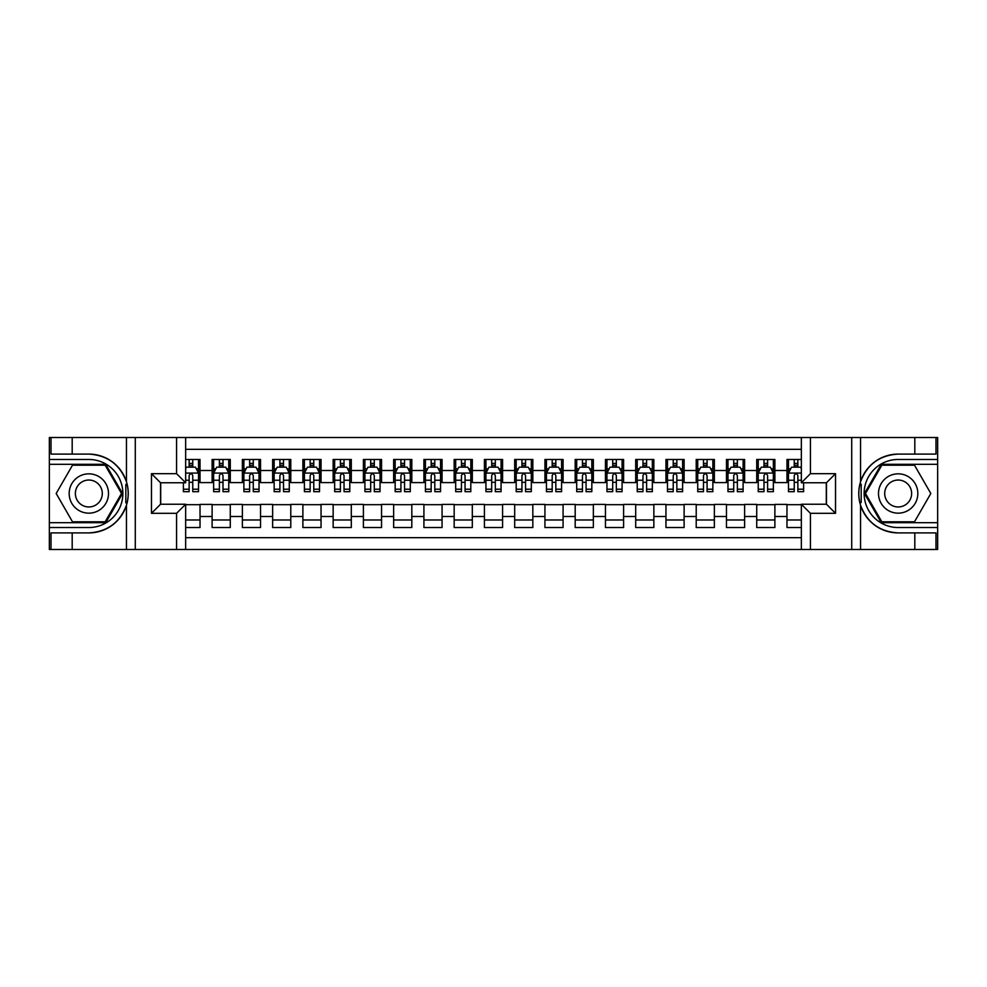 <?xml version="1.0" encoding="UTF-8"?>
<svg xmlns="http://www.w3.org/2000/svg" width="987" height="987" viewBox="0 0 987 987"><rect width="100%" height="100%" fill="white"/><g stroke="black" fill="none" stroke-linecap="round" stroke-linejoin="round"><path stroke-width="1.48" d="M185.655 549.475L801.345 549.475L801.345 504.246L826.464 504.246L826.464 482.754L801.345 482.754L801.345 437.525L185.655 437.525L185.655 482.754L160.536 482.754L160.536 504.246L185.655 504.246L185.655 549.475L72.187 549.475L72.187 532.906L88.83 532.906A39.406 39.406 0 0 0 126.459 505.208C128.766 497.411 128.766 489.601 126.459 481.792A39.406 39.406 0 0 0 88.83 454.094L72.187 454.094L72.187 437.525L49.35 437.525L49.35 522.691L105.695 522.691L122.548 493.5L105.695 464.309L49.35 464.309M801.345 459.461L786.972 459.461L786.972 470.503L774.881 470.503L774.881 482.606L786.972 482.606L786.972 470.503M774.881 470.503L774.881 459.461L756.721 459.461L756.721 470.503L744.617 470.503L744.617 482.606L756.721 482.606L756.721 470.503M744.617 470.503L744.617 459.461L726.469 459.461L726.469 470.503L714.366 470.503L714.366 482.606L726.469 482.606L726.469 470.503M714.366 470.503L714.366 459.461L696.217 459.461L696.217 470.503L684.114 470.503L684.114 482.606L696.217 482.606L696.217 470.503M684.114 470.503L684.114 459.461L665.954 459.461L665.954 470.503L653.85 470.503L653.85 482.606L665.954 482.606L665.954 470.503M653.85 470.503L653.85 459.461L635.702 459.461L635.702 470.503L623.599 470.503L623.599 482.606L635.702 482.606L635.702 470.503M623.599 470.503L623.599 459.461L605.45 459.461L605.45 470.503L593.347 470.503L593.347 482.606L605.45 482.606L605.45 470.503M593.347 470.503L593.347 459.461L575.187 459.461L575.187 470.503L563.083 470.503L563.083 482.606L575.187 482.606L575.187 470.503M563.083 470.503L563.083 459.461L544.935 459.461L544.935 470.503L532.832 470.503L532.832 482.606L544.935 482.606L544.935 470.503M532.832 470.503L532.832 459.461L514.683 459.461L514.683 470.503L502.58 470.503L502.58 482.606L514.683 482.606L514.683 470.503M502.58 470.503L502.58 459.461L484.42 459.461L484.42 470.503L472.317 470.503L472.317 482.606L484.42 482.606L484.42 470.503M472.317 470.503L472.317 459.461L454.168 459.461L454.168 470.503L442.065 470.503L442.065 482.606L454.168 482.606L454.168 470.503M442.065 470.503L442.065 459.461L423.916 459.461L423.916 470.503L411.813 470.503L411.813 482.606L423.916 482.606L423.916 470.503M411.813 470.503L411.813 459.461L393.653 459.461L393.653 470.503L381.55 470.503L381.55 482.606L393.653 482.606L393.653 470.503M381.55 470.503L381.55 459.461L363.401 459.461L363.401 470.503L351.298 470.503L351.298 482.606L363.401 482.606L363.401 470.503M351.298 470.503L351.298 459.461L333.15 459.461L333.15 470.503L321.046 470.503L321.046 482.606L333.15 482.606L333.15 470.503M321.046 470.503L321.046 459.461L302.886 459.461L302.886 470.503L290.783 470.503L290.783 482.606L302.886 482.606L302.886 470.503M290.783 470.503L290.783 459.461L272.634 459.461L272.634 470.503L260.531 470.503L260.531 482.606L272.634 482.606L272.634 470.503M260.531 470.503L260.531 459.461L242.383 459.461L242.383 470.503L230.279 470.503L230.279 482.606L242.383 482.606L242.383 470.503M230.279 470.503L230.279 459.461L212.119 459.461L212.119 482.606L200.028 482.606L200.028 459.461L185.655 459.461M185.655 527.539L200.028 527.539L200.028 504.394L212.119 504.394L212.119 527.539L230.279 527.539L230.279 504.394L242.383 504.394L242.383 516.497L230.279 516.497M242.383 516.497L242.383 527.539L260.531 527.539L260.531 504.394L272.634 504.394L272.634 516.497L260.531 516.497M272.634 516.497L272.634 527.539L290.783 527.539L290.783 504.394L302.886 504.394L302.886 516.497L290.783 516.497M302.886 516.497L302.886 527.539L321.046 527.539L321.046 504.394L333.15 504.394L333.15 516.497L321.046 516.497M333.15 516.497L333.15 527.539L351.298 527.539L351.298 504.394L363.401 504.394L363.401 516.497L351.298 516.497M363.401 516.497L363.401 527.539L381.55 527.539L381.55 504.394L393.653 504.394L393.653 516.497L381.55 516.497M393.653 516.497L393.653 527.539L411.813 527.539L411.813 504.394L423.916 504.394L423.916 516.497L411.813 516.497M423.916 516.497L423.916 527.539L442.065 527.539L442.065 504.394L454.168 504.394L454.168 516.497L442.065 516.497M454.168 516.497L454.168 527.539L472.317 527.539L472.317 504.394L484.42 504.394L484.42 516.497L472.317 516.497M484.42 516.497L484.42 527.539L502.58 527.539L502.58 504.394L514.683 504.394L514.683 516.497L502.58 516.497M514.683 516.497L514.683 527.539L532.832 527.539L532.832 504.394L544.935 504.394L544.935 516.497L532.832 516.497M544.935 516.497L544.935 527.539L563.083 527.539L563.083 504.394L575.187 504.394L575.187 516.497L563.083 516.497M575.187 516.497L575.187 527.539L593.347 527.539L593.347 504.394L605.45 504.394L605.45 516.497L593.347 516.497M605.45 516.497L605.45 527.539L623.599 527.539L623.599 504.394L635.702 504.394L635.702 516.497L623.599 516.497M635.702 516.497L635.702 527.539L653.85 527.539L653.85 504.394L665.954 504.394L665.954 516.497L653.85 516.497M665.954 516.497L665.954 527.539L684.114 527.539L684.114 504.394L696.217 504.394L696.217 516.497L684.114 516.497M696.217 516.497L696.217 527.539L714.366 527.539L714.366 504.394L726.469 504.394L726.469 516.497L714.366 516.497M726.469 516.497L726.469 527.539L744.617 527.539L744.617 504.394L756.721 504.394L756.721 516.497L744.617 516.497M756.721 516.497L756.721 527.539L774.881 527.539L774.881 504.394L786.972 504.394L786.972 516.497L774.881 516.497M801.345 449.332L185.655 449.332M185.655 537.668L801.345 537.668M786.972 516.497L786.972 527.539L801.345 527.539M160.696 482.754L160.696 504.246M826.304 504.246L826.304 482.754M189.134 467.024L192.761 467.024M198.51 467.024L200.028 467.024M189.134 482.31L192.761 482.31M198.51 482.31L200.028 482.31M185.655 504.69L200.028 504.69M185.655 519.976L200.028 519.976M212.119 482.31L213.636 482.31M219.385 482.31L223.013 482.31M228.762 482.31L230.279 482.31M212.119 467.024L213.636 467.024M219.385 467.024L223.013 467.024M228.762 467.024L230.279 467.024M212.119 504.69L230.279 504.69M212.119 519.976L230.279 519.976M242.383 504.69L260.531 504.69M242.383 519.976L260.531 519.976M242.383 467.024L243.888 467.024M249.637 467.024L253.277 467.024M259.026 467.024L260.531 467.024M242.383 482.31L243.888 482.31M249.637 482.31L253.277 482.31M259.026 482.31L260.531 482.31M272.634 504.69L290.783 504.69M272.634 519.976L290.783 519.976M272.634 467.024L274.152 467.024M279.901 467.024L283.528 467.024M289.277 467.024L290.783 467.024M272.634 482.31L274.152 482.31M279.901 482.31L283.528 482.31M289.277 482.31L290.783 482.31M302.886 504.69L321.046 504.69M302.886 519.976L321.046 519.976M302.886 467.024L304.403 467.024M310.152 467.024L313.78 467.024M319.529 467.024L321.046 467.024M302.886 482.31L304.403 482.31M310.152 482.31L313.78 482.31M319.529 482.31L321.046 482.31M333.15 504.69L351.298 504.69M333.15 519.976L351.298 519.976M333.15 467.024L334.655 467.024M340.404 467.024L344.044 467.024M349.78 467.024L351.298 467.024M333.15 482.31L334.655 482.31M340.404 482.31L344.044 482.31M349.78 482.31L351.298 482.31M363.401 504.69L381.55 504.69M363.401 519.976L381.55 519.976M363.401 467.024L364.919 467.024M370.668 467.024L374.295 467.024M380.044 467.024L381.55 467.024M363.401 482.31L364.919 482.31M370.668 482.31L374.295 482.31M380.044 482.31L381.55 482.31M393.653 504.69L411.813 504.69M393.653 519.976L411.813 519.976M393.653 467.024L395.17 467.024M400.919 467.024L404.547 467.024M410.296 467.024L411.813 467.024M393.653 482.31L395.17 482.31M400.919 482.31L404.547 482.31M410.296 482.31L411.813 482.31M423.916 504.69L442.065 504.69M423.916 519.976L442.065 519.976M423.916 467.024L425.422 467.024M431.171 467.024L434.811 467.024M440.547 467.024L442.065 467.024M423.916 482.31L425.422 482.31M431.171 482.31L434.811 482.31M440.547 482.31L442.065 482.31M454.168 504.69L472.317 504.69M454.168 519.976L472.317 519.976M454.168 467.024L455.686 467.024M461.435 467.024L465.062 467.024M470.811 467.024L472.317 467.024M454.168 482.31L455.686 482.31M461.435 482.31L465.062 482.31M470.811 482.31L472.317 482.31M484.42 504.69L502.58 504.69M484.42 519.976L502.58 519.976M484.42 467.024L485.937 467.024M491.686 467.024L495.314 467.024M501.063 467.024L502.58 467.024M484.42 482.31L485.937 482.31M491.686 482.31L495.314 482.31M501.063 482.31L502.58 482.31M514.683 504.69L532.832 504.69M514.683 519.976L532.832 519.976M514.683 467.024L516.189 467.024M521.938 467.024L525.565 467.024M531.314 467.024L532.832 467.024M514.683 482.31L516.189 482.31M521.938 482.31L525.565 482.31M531.314 482.31L532.832 482.31M544.935 504.69L563.083 504.69M544.935 519.976L563.083 519.976M544.935 467.024L546.453 467.024M552.189 467.024L555.829 467.024M561.578 467.024L563.083 467.024M544.935 482.31L546.453 482.31M552.189 482.31L555.829 482.31M561.578 482.31L563.083 482.31M575.187 504.69L593.347 504.69M575.187 519.976L593.347 519.976M575.187 467.024L576.704 467.024M582.453 467.024L586.081 467.024M591.83 467.024L593.347 467.024M575.187 482.31L576.704 482.31M582.453 482.31L586.081 482.31M591.83 482.31L593.347 482.31M605.45 504.69L623.599 504.69M605.45 519.976L623.599 519.976M605.45 467.024L606.956 467.024M612.705 467.024L616.332 467.024M622.081 467.024L623.599 467.024M605.45 482.31L606.956 482.31M612.705 482.31L616.332 482.31M622.081 482.31L623.599 482.31M635.702 504.69L653.85 504.69M635.702 519.976L653.85 519.976M635.702 467.024L637.22 467.024M642.956 467.024L646.596 467.024M652.345 467.024L653.85 467.024M635.702 482.31L637.22 482.31M642.956 482.31L646.596 482.31M652.345 482.31L653.85 482.31M665.954 504.69L684.114 504.69M665.954 519.976L684.114 519.976M665.954 467.024L667.471 467.024M673.22 467.024L676.848 467.024M682.597 467.024L684.114 467.024M665.954 482.31L667.471 482.31M673.22 482.31L676.848 482.31M682.597 482.31L684.114 482.31M696.217 504.69L714.366 504.69M696.217 519.976L714.366 519.976M696.217 467.024L697.723 467.024M703.472 467.024L707.099 467.024M712.848 467.024L714.366 467.024M696.217 482.31L697.723 482.31M703.472 482.31L707.099 482.31M712.848 482.31L714.366 482.31M726.469 504.69L744.617 504.69M726.469 519.976L744.617 519.976M726.469 467.024L727.974 467.024M733.723 467.024L737.363 467.024M743.112 467.024L744.617 467.024M726.469 482.31L727.974 482.31M733.723 482.31L737.363 482.31M743.112 482.31L744.617 482.31M756.721 504.69L774.881 504.69M756.721 519.976L774.881 519.976M756.721 467.024L758.238 467.024M763.987 467.024L767.615 467.024M773.364 467.024L774.881 467.024M756.721 482.31L758.238 482.31M763.987 482.31L767.615 482.31M773.364 482.31L774.881 482.31M786.972 504.69L801.345 504.69M786.972 519.976L801.345 519.976M786.972 467.024L788.49 467.024M794.239 467.024L797.866 467.024M786.972 482.31L788.49 482.31M794.239 482.31L797.866 482.31M192.761 463.397L189.134 463.397M183.385 489.219L183.385 491.686L189.134 491.686L189.134 489.219L183.385 489.219L183.385 482.754M196.314 468.837L198.51 468.837L198.51 491.686L192.761 491.686L192.761 475.5C191.552 473.168 190.343 473.168 189.134 475.5L189.134 489.219M198.51 468.837L198.51 459.461M198.51 473.229L195.488 467.172L186.407 467.172L185.655 468.689M189.134 467.172L189.134 459.461M192.761 459.461L192.761 467.172M98.663 476.474A19.666 19.666 0 0 0 71.804 483.667A19.666 19.666 0 0 0 78.997 510.526A19.666 19.666 0 0 0 105.868 503.333A19.666 19.666 0 0 0 98.663 476.474M95.566 481.841A13.46 13.46 0 0 0 77.171 486.764A13.46 13.46 0 0 0 82.106 505.159A13.46 13.46 0 0 0 100.489 500.236A13.46 13.46 0 0 0 95.566 481.841M105.165 521.79L72.495 521.79L56.173 493.5L72.495 465.21L105.165 465.21L121.5 493.5L105.165 521.79M908.003 476.474A19.666 19.666 0 0 0 881.132 483.667A19.666 19.666 0 0 0 888.337 510.526A19.666 19.666 0 0 0 915.196 503.333A19.666 19.666 0 0 0 908.003 476.474M904.894 481.841A13.46 13.46 0 0 0 886.511 486.764A13.46 13.46 0 0 0 891.434 505.159A13.46 13.46 0 0 0 909.829 500.236A13.46 13.46 0 0 0 904.894 481.841M914.505 521.79L881.835 521.79L865.5 493.5L881.835 465.21L914.505 465.21L930.827 493.5L914.505 521.79M125.818 502.58L127.175 502.58A39.406 39.406 0 0 0 127.187 484.432L125.818 484.432L125.818 502.815L127.126 502.815M72.187 437.525L126.459 437.525L126.459 481.792C119.896 464.445 107.349 455.217 88.83 454.094M88.83 532.906C107.349 531.783 119.896 522.555 126.459 505.208L126.459 549.475M176.574 549.475L176.574 513.314L151.467 513.314L151.467 473.686L176.574 473.686L176.574 437.525L135.281 437.525L135.281 549.475M72.187 549.475L49.35 549.475L49.35 522.691M49.35 527.539L88.83 527.539A34.039 34.039 0 0 0 122.869 493.5A34.039 34.039 0 0 0 88.83 459.461L49.35 459.461M126.459 437.525L135.281 437.525M176.574 437.525L185.655 437.525M72.187 532.906L51.016 532.906L51.016 549.475M72.187 454.094L51.016 454.094L51.016 437.525M176.574 513.314L185.655 504.246M151.467 513.314L160.536 504.246M151.467 473.686L160.536 482.754M176.574 473.686L185.655 482.754M125.818 484.432L127.126 484.198M128.1 496.88L128.211 492.106M127.829 487.812L127.619 486.529M861.182 484.42L859.825 484.42A39.406 39.406 0 0 0 859.813 502.568L861.182 502.568L861.182 484.185L859.874 484.185M801.345 437.525L914.813 437.525L914.813 454.094L898.17 454.094A39.406 39.406 0 0 0 860.541 481.792C858.234 489.589 858.234 497.399 860.541 505.208A39.406 39.406 0 0 0 898.17 532.906L914.813 532.906L914.813 549.475L937.65 549.475L937.65 464.309L881.305 464.309L864.452 493.5L881.305 522.691L937.65 522.691M914.813 549.475L860.541 549.475L860.541 505.208C867.104 522.555 879.651 531.783 898.17 532.906M898.17 454.094C879.651 455.217 867.104 464.445 860.541 481.792L860.541 437.525M810.426 437.525L810.426 473.686L835.533 473.686L835.533 513.314L810.426 513.314L810.426 549.475L851.719 549.475L851.719 437.525M914.813 437.525L937.65 437.525L937.65 464.309M937.65 459.461L898.17 459.461A34.039 34.039 0 0 0 864.131 493.5A34.039 34.039 0 0 0 898.17 527.539L937.65 527.539M860.541 549.475L851.719 549.475M810.426 549.475L801.345 549.475M914.813 454.094L935.984 454.094L935.984 437.525M914.813 532.906L935.984 532.906L935.984 549.475M810.426 473.686L801.345 482.754M835.533 473.686L826.464 482.754M835.533 513.314L826.464 504.246M810.426 513.314L801.345 504.246M861.182 502.568L859.874 502.802M858.9 490.12L858.789 494.894M859.171 499.188L859.381 500.471M223.013 463.397L219.385 463.397M228.762 489.219L223.013 489.219L223.013 491.686L228.762 491.686L228.762 473.229L225.739 467.172L216.659 467.172L213.636 473.229L213.636 491.686L219.385 491.686L219.385 489.219L213.636 489.219M213.636 473.229L213.636 459.461M228.762 473.229L228.762 459.461M219.385 467.172L219.385 459.461M223.013 459.461L223.013 467.172M223.013 489.219L223.013 475.5C221.804 473.168 220.595 473.168 219.385 475.5L219.385 489.219M253.277 463.397L249.637 463.397M259.026 489.219L253.277 489.219L253.277 491.686L259.026 491.686L259.026 473.229L255.991 467.172L246.923 467.172L243.888 473.229L243.888 491.686L249.637 491.686L249.637 489.219L243.888 489.219M243.888 473.229L243.888 459.461M259.026 473.229L259.026 459.461M249.637 467.172L249.637 459.461M253.277 459.461L253.277 467.172M253.277 489.219L253.277 475.5C252.067 473.168 250.858 473.168 249.637 475.5L249.637 489.219M283.528 463.397L279.901 463.397M289.277 489.219L283.528 489.219L283.528 491.686L289.277 491.686L289.277 473.229L286.255 467.172L277.174 467.172L274.152 473.229L274.152 491.686L279.901 491.686L279.901 489.219L274.152 489.219M274.152 473.229L274.152 459.461M289.277 473.229L289.277 459.461M279.901 467.172L279.901 459.461M283.528 459.461L283.528 467.172M283.528 489.219L283.528 475.5C282.319 473.168 281.11 473.168 279.901 475.5L279.901 489.219M313.78 463.397L310.152 463.397M319.529 489.219L313.78 489.219L313.78 491.686L319.529 491.686L319.529 473.229L316.506 467.172L307.426 467.172L304.403 473.229L304.403 491.686L310.152 491.686L310.152 489.219L304.403 489.219M304.403 473.229L304.403 459.461M319.529 473.229L319.529 459.461M310.152 467.172L310.152 459.461M313.78 459.461L313.78 467.172M313.78 489.219L313.78 475.5C312.571 473.168 311.361 473.168 310.152 475.5L310.152 489.219M344.044 463.397L340.404 463.397M349.78 489.219L344.044 489.219L344.044 491.686L349.78 491.686L349.78 473.229L346.758 467.172L337.69 467.172L334.655 473.229L334.655 491.686L340.404 491.686L340.404 489.219L334.655 489.219M334.655 473.229L334.655 459.461M349.78 473.229L349.78 459.461M340.404 467.172L340.404 459.461M344.044 459.461L344.044 467.172M344.044 489.219L344.044 475.5C342.834 473.168 341.625 473.168 340.404 475.5L340.404 489.219M374.295 463.397L370.668 463.397M380.044 489.219L374.295 489.219L374.295 491.686L380.044 491.686L380.044 473.229L377.022 467.172L367.941 467.172L364.919 473.229L364.919 491.686L370.668 491.686L370.668 489.219L364.919 489.219M364.919 473.229L364.919 459.461M380.044 473.229L380.044 459.461M370.668 467.172L370.668 459.461M374.295 459.461L374.295 467.172M374.295 489.219L374.295 475.5C373.086 473.168 371.877 473.168 370.668 475.5L370.668 489.219M404.547 463.397L400.919 463.397M410.296 489.219L404.547 489.219L404.547 491.686L410.296 491.686L410.296 473.229L407.273 467.172L398.193 467.172L395.17 473.229L395.17 491.686L400.919 491.686L400.919 489.219L395.17 489.219M395.17 473.229L395.17 459.461M410.296 473.229L410.296 459.461M400.919 467.172L400.919 459.461M404.547 459.461L404.547 467.172M404.547 489.219L404.547 475.5C403.338 473.168 402.128 473.168 400.919 475.5L400.919 489.219M434.811 463.397L431.171 463.397M440.547 489.219L434.811 489.219L434.811 491.686L440.547 491.686L440.547 473.229L437.525 467.172L428.457 467.172L425.422 473.229L425.422 491.686L431.171 491.686L431.171 489.219L425.422 489.219M425.422 473.229L425.422 459.461M440.547 473.229L440.547 459.461M431.171 467.172L431.171 459.461M434.811 459.461L434.811 467.172M434.811 489.219L434.811 475.5C433.601 473.168 432.38 473.168 431.171 475.5L431.171 489.219M465.062 463.397L461.435 463.397M470.811 489.219L465.062 489.219L465.062 491.686L470.811 491.686L470.811 473.229L467.789 467.172L458.708 467.172L455.686 473.229L455.686 491.686L461.435 491.686L461.435 489.219L455.686 489.219M455.686 473.229L455.686 459.461M470.811 473.229L470.811 459.461M461.435 467.172L461.435 459.461M465.062 459.461L465.062 467.172M465.062 489.219L465.062 475.5C463.853 473.168 462.644 473.168 461.435 475.5L461.435 489.219M495.314 463.397L491.686 463.397M501.063 489.219L495.314 489.219L495.314 491.686L501.063 491.686L501.063 473.229L498.04 467.172L488.96 467.172L485.937 473.229L485.937 491.686L491.686 491.686L491.686 489.219L485.937 489.219M485.937 473.229L485.937 459.461M501.063 473.229L501.063 459.461M491.686 467.172L491.686 459.461M495.314 459.461L495.314 467.172M495.314 489.219L495.314 475.5C494.105 473.168 492.895 473.168 491.686 475.5L491.686 489.219M525.565 463.397L521.938 463.397M531.314 489.219L525.565 489.219L525.565 491.686L531.314 491.686L531.314 473.229L528.292 467.172L519.211 467.172L516.189 473.229L516.189 491.686L521.938 491.686L521.938 489.219L516.189 489.219M516.189 473.229L516.189 459.461M531.314 473.229L531.314 459.461M521.938 467.172L521.938 459.461M525.565 459.461L525.565 467.172M525.565 489.219L525.565 475.5C524.356 473.168 523.147 473.168 521.938 475.5L521.938 489.219M555.829 463.397L552.189 463.397M561.578 489.219L555.829 489.219L555.829 491.686L561.578 491.686L561.578 473.229L558.543 467.172L549.475 467.172L546.453 473.229L546.453 491.686L552.189 491.686L552.189 489.219L546.453 489.219M546.453 473.229L546.453 459.461M561.578 473.229L561.578 459.461M552.189 467.172L552.189 459.461M555.829 459.461L555.829 467.172M555.829 489.219L555.829 475.5C554.62 473.168 553.411 473.168 552.189 475.5L552.189 489.219M586.081 463.397L582.453 463.397M591.83 489.219L586.081 489.219L586.081 491.686L591.83 491.686L591.83 473.229L588.807 467.172L579.727 467.172L576.704 473.229L576.704 491.686L582.453 491.686L582.453 489.219L576.704 489.219M576.704 473.229L576.704 459.461M591.83 473.229L591.83 459.461M582.453 467.172L582.453 459.461M586.081 459.461L586.081 467.172M586.081 489.219L586.081 475.5C584.872 473.168 583.662 473.168 582.453 475.5L582.453 489.219M616.332 463.397L612.705 463.397M622.081 489.219L616.332 489.219L616.332 491.686L622.081 491.686L622.081 473.229L619.059 467.172L609.978 467.172L606.956 473.229L606.956 491.686L612.705 491.686L612.705 489.219L606.956 489.219M606.956 473.229L606.956 459.461M622.081 473.229L622.081 459.461M612.705 467.172L612.705 459.461M616.332 459.461L616.332 467.172M616.332 489.219L616.332 475.5C615.123 473.168 613.914 473.168 612.705 475.5L612.705 489.219M646.596 463.397L642.956 463.397M652.345 489.219L646.596 489.219L646.596 491.686L652.345 491.686L652.345 473.229L649.31 467.172L640.242 467.172L637.22 473.229L637.22 491.686L642.956 491.686L642.956 489.219L637.22 489.219M637.22 473.229L637.22 459.461M652.345 473.229L652.345 459.461M642.956 467.172L642.956 459.461M646.596 459.461L646.596 467.172M646.596 489.219L646.596 475.5C645.387 473.168 644.178 473.168 642.956 475.5L642.956 489.219M676.848 463.397L673.22 463.397M682.597 489.219L676.848 489.219L676.848 491.686L682.597 491.686L682.597 473.229L679.574 467.172L670.494 467.172L667.471 473.229L667.471 491.686L673.22 491.686L673.22 489.219L667.471 489.219M667.471 473.229L667.471 459.461M682.597 473.229L682.597 459.461M673.22 467.172L673.22 459.461M676.848 459.461L676.848 467.172M676.848 489.219L676.848 475.5C675.639 473.168 674.429 473.168 673.22 475.5L673.22 489.219M707.099 463.397L703.472 463.397M712.848 489.219L707.099 489.219L707.099 491.686L712.848 491.686L712.848 473.229L709.826 467.172L700.745 467.172L697.723 473.229L697.723 491.686L703.472 491.686L703.472 489.219L697.723 489.219M697.723 473.229L697.723 459.461M712.848 473.229L712.848 459.461M703.472 467.172L703.472 459.461M707.099 459.461L707.099 467.172M707.099 489.219L707.099 475.5C705.89 473.168 704.681 473.168 703.472 475.5L703.472 489.219M737.363 463.397L733.723 463.397M743.112 489.219L737.363 489.219L737.363 491.686L743.112 491.686L743.112 473.229L740.077 467.172L731.009 467.172L727.974 473.229L727.974 491.686L733.723 491.686L733.723 489.219L727.974 489.219M727.974 473.229L727.974 459.461M743.112 473.229L743.112 459.461M733.723 467.172L733.723 459.461M737.363 459.461L737.363 467.172M737.363 489.219L737.363 475.5C736.154 473.168 734.945 473.168 733.723 475.5L733.723 489.219M767.615 463.397L763.987 463.397M773.364 489.219L767.615 489.219L767.615 491.686L773.364 491.686L773.364 473.229L770.341 467.172L761.261 467.172L758.238 473.229L758.238 491.686L763.987 491.686L763.987 489.219L758.238 489.219M758.238 473.229L758.238 459.461M773.364 473.229L773.364 459.461M763.987 467.172L763.987 459.461M767.615 459.461L767.615 467.172M767.615 489.219L767.615 475.5C766.405 473.168 765.196 473.168 763.987 475.5L763.987 489.219M797.866 463.397L794.239 463.397M801.345 468.689L800.593 467.172L791.512 467.172L788.49 473.229L788.49 491.686L794.239 491.686L794.239 489.219L788.49 489.219M788.49 473.229L788.49 459.461M803.615 482.754L803.615 491.686L797.866 491.686L797.866 475.5C796.657 473.168 795.448 473.168 794.239 475.5L794.239 489.219M794.239 467.172L794.239 459.461M797.866 459.461L797.866 467.172M212.119 516.497L200.028 516.497M212.119 470.503L200.028 470.503M198.436 473.081L185.655 473.081M198.51 489.219L192.761 489.219M189.134 480.237L185.655 480.237M198.51 480.237L192.761 480.237M192.761 465.321L189.134 465.321M228.688 473.081L213.71 473.081M213.636 468.837L215.832 468.837M226.566 468.837L228.762 468.837M219.385 480.237L213.636 480.237M228.762 480.237L223.013 480.237M223.013 465.321L219.385 465.321M258.939 473.081L243.974 473.081M243.888 468.837L246.084 468.837M256.83 468.837L259.026 468.837M249.637 480.237L243.888 480.237M259.026 480.237L253.277 480.237M253.277 465.321L249.637 465.321M289.203 473.081L274.226 473.081M274.152 468.837L276.335 468.837M287.081 468.837L289.277 468.837M279.901 480.237L274.152 480.237M289.277 480.237L283.528 480.237M283.528 465.321L279.901 465.321M319.455 473.081L304.477 473.081M304.403 468.837L306.599 468.837M317.333 468.837L319.529 468.837M310.152 480.237L304.403 480.237M319.529 480.237L313.78 480.237M313.78 465.321L310.152 465.321M349.706 473.081L334.729 473.081M334.655 468.837L336.851 468.837M347.597 468.837L349.78 468.837M340.404 480.237L334.655 480.237M349.78 480.237L344.044 480.237M344.044 465.321L340.404 465.321M379.97 473.081L364.993 473.081M364.919 468.837L367.102 468.837M377.848 468.837L380.044 468.837M370.668 480.237L364.919 480.237M380.044 480.237L374.295 480.237M374.295 465.321L370.668 465.321M410.222 473.081L395.244 473.081M395.17 468.837L397.366 468.837M408.1 468.837L410.296 468.837M400.919 480.237L395.17 480.237M410.296 480.237L404.547 480.237M404.547 465.321L400.919 465.321M440.473 473.081L425.496 473.081M425.422 468.837L427.618 468.837M438.364 468.837L440.547 468.837M431.171 480.237L425.422 480.237M440.547 480.237L434.811 480.237M434.811 465.321L431.171 465.321M470.737 473.081L455.76 473.081M455.686 468.837L457.869 468.837M468.615 468.837L470.811 468.837M461.435 480.237L455.686 480.237M470.811 480.237L465.062 480.237M465.062 465.321L461.435 465.321M500.989 473.081L486.011 473.081M485.937 468.837L488.133 468.837M498.867 468.837L501.063 468.837M491.686 480.237L485.937 480.237M501.063 480.237L495.314 480.237M495.314 465.321L491.686 465.321M531.24 473.081L516.263 473.081M516.189 468.837L518.385 468.837M529.131 468.837L531.314 468.837M521.938 480.237L516.189 480.237M531.314 480.237L525.565 480.237M525.565 465.321L521.938 465.321M561.504 473.081L546.527 473.081M546.453 468.837L548.636 468.837M559.382 468.837L561.578 468.837M552.189 480.237L546.453 480.237M561.578 480.237L555.829 480.237M555.829 465.321L552.189 465.321M591.756 473.081L576.778 473.081M576.704 468.837L578.9 468.837M589.634 468.837L591.83 468.837M582.453 480.237L576.704 480.237M591.83 480.237L586.081 480.237M586.081 465.321L582.453 465.321M622.007 473.081L607.03 473.081M606.956 468.837L609.152 468.837M619.898 468.837L622.081 468.837M612.705 480.237L606.956 480.237M622.081 480.237L616.332 480.237M616.332 465.321L612.705 465.321M652.271 473.081L637.294 473.081M637.22 468.837L639.403 468.837M650.149 468.837L652.345 468.837M642.956 480.237L637.22 480.237M652.345 480.237L646.596 480.237M646.596 465.321L642.956 465.321M682.523 473.081L667.545 473.081M667.471 468.837L669.667 468.837M680.401 468.837L682.597 468.837M673.22 480.237L667.471 480.237M682.597 480.237L676.848 480.237M676.848 465.321L673.22 465.321M712.774 473.081L697.797 473.081M697.723 468.837L699.919 468.837M710.665 468.837L712.848 468.837M703.472 480.237L697.723 480.237M712.848 480.237L707.099 480.237M707.099 465.321L703.472 465.321M743.026 473.081L728.061 473.081M727.974 468.837L730.17 468.837M740.916 468.837L743.112 468.837M733.723 480.237L727.974 480.237M743.112 480.237L737.363 480.237M737.363 465.321L733.723 465.321M773.29 473.081L758.312 473.081M758.238 468.837L760.434 468.837M771.168 468.837L773.364 468.837M763.987 480.237L758.238 480.237M773.364 480.237L767.615 480.237M767.615 465.321L763.987 465.321M801.345 473.081L788.564 473.081M788.49 468.837L790.686 468.837M803.615 489.219L797.866 489.219M794.239 480.237L788.49 480.237M801.345 480.237L797.866 480.237M797.866 465.321L794.239 465.321"/></g></svg>
